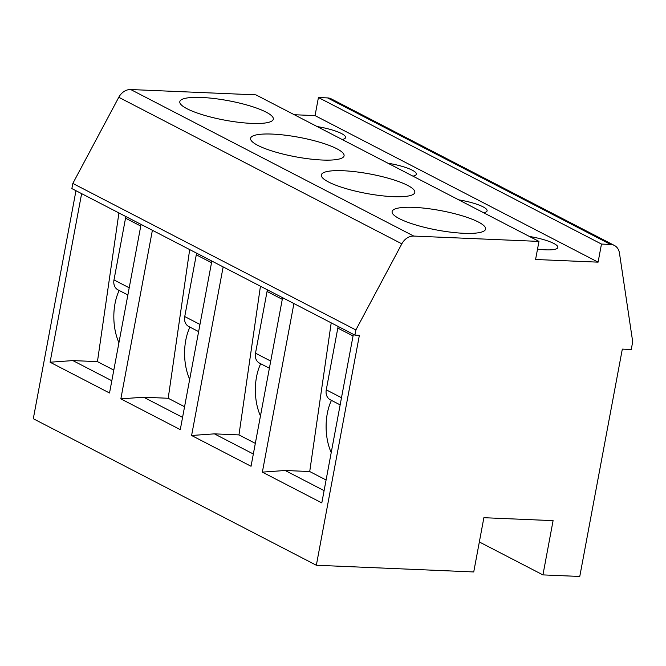 <?xml version="1.0" encoding="UTF-8"?>
<svg xmlns="http://www.w3.org/2000/svg" width="666" height="666" viewBox="0 0 666 666"><rect width="100%" height="100%" fill="white"/><g stroke="black" fill="none" stroke-linecap="round" stroke-linejoin="round"><path stroke-width="1" d="M479.345 541.974L542.94 574.9L579.77 576.465L622.319 349.117L631.251 349.5L632.7 341.75L619.463 253.105A13.437 10.814 117.4 0 0 614.36 245.438L331.318 98.901A13.437 10.814 117.4 0 0 327.564 97.91L318.431 97.527L315.051 115.609L294.289 114.727M315.051 115.609L598.093 262.154L535.581 259.49L538.969 241.408L255.927 94.863L130.711 89.535A13.437 10.814 117.4 0 0 118.781 97.294L72.835 183.425L71.87 188.586L354.911 335.131L359.374 335.323L316.342 565.251L473.734 571.952L483.882 517.698L553.088 520.645L542.94 574.9M75.966 190.709L33.3 418.714L316.342 565.251M293.914 303.546L262.362 472.127L321.803 502.897L353.355 334.324M81.627 193.639L50.083 362.221L109.524 392.998L141.067 224.417M152.389 230.278L120.846 398.859L180.278 429.628L211.83 261.055M223.152 266.916L191.6 435.489L251.04 466.267L282.592 297.685M262.362 472.127L285.173 470.496L309.723 471.536L331.202 322.852M191.6 435.489L214.41 433.857L238.969 434.906L260.439 286.222M214.41 433.857L253.338 454.012M238.969 434.906L255.328 443.373M260.689 363.744A40.31 21.953 -90.8 0 0 256.069 379.67A40.31 21.953 -90.8 0 0 260.456 415.95M267.466 289.86A10.748 8.658 117.4 0 0 267.058 291.45L255.503 353.196A10.748 8.658 117.4 0 0 259.49 363.12L269.389 368.24M120.846 398.859L143.648 397.219L168.207 398.268L189.677 249.584M143.648 397.219L182.576 417.374M168.207 398.268L184.565 406.735M189.935 327.106A40.31 21.953 -90.8 0 0 185.306 343.032A40.31 21.953 -90.8 0 0 189.693 379.312M196.703 253.222A10.748 8.658 117.4 0 0 196.295 254.812L184.74 316.558A10.748 8.658 117.4 0 0 188.728 326.49L198.626 331.61M50.083 362.221L72.885 360.589L111.813 380.744M72.885 360.589L97.444 361.63L118.914 212.945M125.949 216.583A10.748 8.658 117.4 0 0 125.541 218.182L113.986 279.928A10.748 8.658 117.4 0 0 117.974 289.852L127.864 294.971M97.444 361.63L113.803 370.105M119.172 290.476A40.31 21.953 -90.8 0 0 114.552 306.393A40.31 21.953 -90.8 0 0 118.939 342.682M72.835 183.425L355.877 329.961L354.911 335.131M538.969 241.408L413.752 236.072A13.437 10.814 117.4 0 0 401.823 243.839L355.877 329.961M251.615 123.393A47.561 9.89 10.6 0 0 273.31 119.172A47.561 9.89 10.6 0 0 249.908 105.886A47.561 9.89 10.6 0 0 201.515 97.461A47.561 9.89 10.6 0 0 179.812 101.673A47.561 9.89 10.6 0 0 203.222 114.968A47.561 9.89 10.6 0 0 251.615 123.393M322.369 160.031A47.561 9.89 10.6 0 0 344.072 155.811A47.561 9.89 10.6 0 0 320.662 142.524A47.561 9.89 10.6 0 0 272.277 134.091A47.561 9.89 10.6 0 0 250.574 138.312A47.561 9.89 10.6 0 0 273.984 151.598A47.561 9.89 10.6 0 0 322.369 160.031M393.131 196.661A47.561 9.89 10.6 0 0 414.835 192.441A47.561 9.89 10.6 0 0 391.425 179.154A47.561 9.89 10.6 0 0 343.032 170.729A47.561 9.89 10.6 0 0 321.337 174.95A47.561 9.89 10.6 0 0 344.747 188.237A47.561 9.89 10.6 0 0 393.131 196.661M463.894 233.3A47.561 9.89 10.6 0 0 485.597 229.079A47.561 9.89 10.6 0 0 462.187 215.792A47.561 9.89 10.6 0 0 413.794 207.359A47.561 9.89 10.6 0 0 392.099 211.58A47.561 9.89 10.6 0 0 415.501 224.867A47.561 9.89 10.6 0 0 463.894 233.3M342.158 139.51A26.873 5.586 10.6 0 0 345.587 137.537A26.873 5.586 10.6 0 0 317.174 126.573M412.92 176.149A26.873 5.586 10.6 0 0 416.35 174.176A26.873 5.586 10.6 0 0 387.937 163.212M483.683 212.779A26.873 5.586 10.6 0 0 487.104 210.814A26.873 5.586 10.6 0 0 458.699 199.85M537.52 249.117A26.873 5.586 10.6 0 0 545.612 249.833A26.873 5.586 10.6 0 0 557.867 247.444A26.873 5.586 10.6 0 0 529.462 236.48M318.431 97.527L601.473 244.064L598.093 262.154M614.36 245.438A13.437 10.814 117.4 0 0 610.605 244.455L601.473 244.064M285.173 470.496L324.092 490.642M309.723 471.536L326.09 480.011M331.452 400.374A40.31 21.953 -90.8 0 0 326.831 416.3A40.31 21.953 -90.8 0 0 331.218 452.58M338.228 326.49A10.748 8.658 117.4 0 0 337.82 328.088L326.265 389.835A10.748 8.658 117.4 0 0 330.253 399.758L340.143 404.878M255.503 353.196L270.729 361.08M267.058 291.45L282.284 299.334M184.74 316.558L199.966 324.442M196.295 254.812L211.522 262.695M113.986 279.928L129.204 287.804M125.541 218.182L140.759 226.057M118.781 97.294L401.823 243.839M130.711 89.535L413.752 236.072M327.564 97.91L610.605 244.455M326.265 389.835L341.491 397.71M337.82 328.088L353.047 335.964"/></g></svg>

